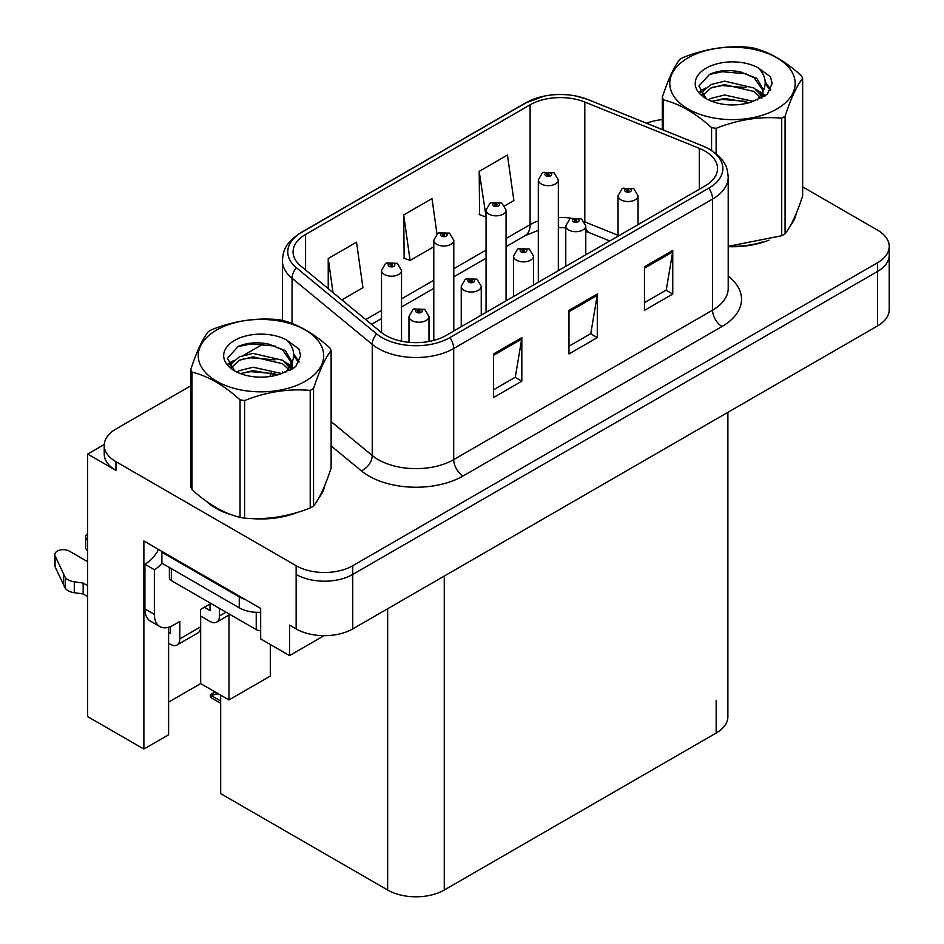 <?xml version="1.0" encoding="UTF-8"?>
<svg xmlns="http://www.w3.org/2000/svg" width="944" height="944" viewBox="0 0 944 944"><rect width="100%" height="100%" fill="white"/><g stroke="black" fill="none" stroke-linecap="round" stroke-linejoin="round"><path stroke-width="1.42" d="M104.253 444.471L87.65 454.064L87.65 716.602L143.877 749.064L143.877 540.995L260.674 608.432L260.674 638.923L289.548 655.596L289.548 625.093L296.145 628.905A40.026 23.104 0 0 0 352.749 628.905L877.483 325.951A40.026 23.104 0 0 0 889.213 309.608L889.213 255.14A40.026 23.104 0 0 1 877.483 271.483A40.026 23.104 0 0 0 889.213 255.14L889.213 246.431A40.026 23.104 0 0 0 877.483 230.088L802.648 186.877M324.052 635.678L289.548 655.596M190.794 385.801L115.959 429.001A40.026 23.104 0 0 0 104.229 445.344A40.026 23.104 0 0 0 115.959 461.687L296.145 565.727A40.026 23.104 0 0 0 352.749 565.727L352.749 574.436L877.483 271.483L352.749 574.436A40.026 23.104 0 0 1 296.145 574.436A40.026 23.104 0 0 0 352.749 574.436L352.749 628.905M87.65 454.064L115.959 470.407A40.026 23.104 0 0 1 104.229 454.064L104.229 445.344M727.883 412.327L727.883 716.708A40.026 23.104 180 0 1 716.166 733.051L444.27 890.027A40.026 23.104 180 0 1 387.654 890.027L220.672 793.621L220.672 695.138M168.598 702.112L200.671 683.598L228.979 699.941L270.303 676.081L270.303 644.481M168.598 627.264L168.598 734.798L143.877 749.064M228.979 699.941L228.979 615.004M200.671 683.598L200.671 616.054M206.158 501.146A64.039 36.969 0 0 0 215.669 508.143A64.039 36.969 0 0 0 232.755 515.2M705.026 151.111A42.692 24.65 180 0 1 717.534 168.539A42.692 24.65 180 0 1 705.026 185.968L446.146 335.427A42.692 24.65 180 0 1 380.987 332.135L300.794 266.019A42.692 24.65 180 0 1 293.077 251.871A42.692 24.65 180 0 1 305.573 234.442L530.115 104.808A42.692 24.65 180 0 1 584.796 102.046L699.327 148.35A42.692 24.65 180 0 1 705.026 151.111M708.802 148.928A48.026 27.73 0 0 0 702.383 145.824L587.864 99.521A48.026 27.73 0 0 0 576.324 96.099A48.026 27.73 0 0 0 544.299 96.099A48.026 27.73 0 0 0 526.351 102.625L301.809 232.271A48.026 27.73 0 0 0 296.428 267.777L376.621 333.905A48.026 27.73 0 0 0 449.922 337.61L708.802 188.151A48.026 27.73 0 0 0 708.802 148.928M493.511 353.953L493.511 397.53L521.82 381.187L521.82 337.61L493.511 353.953M493.511 389.789L515.306 377.211L521.702 339.061A10.679 6.16 -120 0 0 521.82 337.61M515.117 377.317L521.82 381.187M644.457 266.798L644.457 310.375L672.765 294.032L672.765 250.455L644.457 266.798M644.457 302.646L666.263 290.056L672.647 251.906A10.679 6.16 -120 0 0 672.765 250.455M666.063 290.174L672.765 294.032M568.984 310.375L568.984 353.953L597.292 337.61L597.292 294.032L568.984 310.375M568.984 346.224L590.791 333.633L597.174 295.484A10.679 6.16 -120 0 0 597.292 294.032M590.59 333.739L597.292 337.61M728.202 246.667A64.039 36.969 0 0 0 768.982 240.154M790.6 225.297A64.039 36.969 0 0 0 796.193 213.556M250.018 518.433A64.039 36.969 0 0 0 297.454 512.391M319.084 497.535A64.039 36.969 0 0 0 324.665 485.782M352.749 565.727L877.483 262.774A40.026 23.104 0 0 0 889.213 246.431M662.31 119.605A40.026 23.104 0 0 0 646.605 123.239M264.379 343.309L244.059 355.05M504.804 205.792L513.866 200.565L507.471 155.028L479.174 171.371L479.623 214.689M341.858 299.873L362.921 287.708L356.525 242.183L328.229 258.526L328.229 288.628M436.954 233.888L431.998 198.606L403.702 214.949L404.15 258.255M403.702 214.949L410.085 260.473L433.792 246.797M410.085 260.473L403.702 258.09M479.174 171.371L486.054 216.613M485.558 216.896L479.174 214.512M328.229 258.526L332.996 292.569M401.53 341.197L401.53 270.421A10.006 5.782 180 0 1 395.359 275.754A10.006 5.782 180 0 1 384.456 274.503A10.006 5.782 180 0 1 381.518 270.421L385.518 263.47A6.667 4.012 57.8 0 1 389.07 263.671A3.339 1.923 0 0 0 389.164 266.338A3.339 1.923 0 0 0 393.884 266.338A3.339 1.923 0 0 0 393.884 263.612A3.339 1.923 0 0 0 389.27 263.553L390.627 264.403A1.333 0.767 180 0 1 392.043 265.677A1.333 0.767 180 0 1 390.545 264.45L389.07 263.671M390.627 265.535L390.627 264.403M389.27 263.553A6.667 3.682 -117.9 0 0 386.155 263.105A6.667 3.682 -117.9 0 0 385.86 263.293M390.545 265.488L390.545 264.45M216.825 692.778L215.81 692.2M215.126 692.931L215.692 692.271M428.989 341.468L428.989 316.441A10.006 5.782 180 0 1 422.806 321.786A10.006 5.782 180 0 1 411.903 320.523A10.006 5.782 180 0 1 408.976 316.441L412.965 309.502A6.667 4.012 57.8 0 1 416.516 309.691A3.339 1.923 0 0 0 416.623 312.358A3.339 1.923 0 0 0 421.343 312.358A3.339 1.923 0 0 0 421.343 309.632A3.339 1.923 0 0 0 416.729 309.573L418.074 310.423A1.333 0.767 180 0 1 419.49 311.709A1.333 0.767 180 0 1 418.039 311.544L418.003 310.482L416.516 309.691M418.074 311.567L418.074 310.423M416.729 309.573A6.667 3.682 -117.9 0 0 413.614 309.125A6.667 3.682 -117.9 0 0 413.319 309.313M418.039 311.544A1.333 0.767 180 0 1 418.003 310.482M212.376 695.114L211.362 697.876L210.382 696.849L210.382 694.631L212.376 695.114L218.265 693.757M215.09 691.917L210.382 694.631M453.804 331.014L453.804 240.248A10.006 5.782 180 0 1 447.621 245.582A10.006 5.782 180 0 1 436.718 244.331A10.006 5.782 180 0 1 433.792 240.248L437.78 233.298A6.667 4.012 57.8 0 1 441.332 233.498A3.339 1.923 0 0 0 441.438 236.153A3.339 1.923 0 0 0 446.146 236.153A3.339 1.923 0 0 0 446.146 233.439A3.339 1.923 0 0 0 441.544 233.38L442.889 234.23A1.333 0.767 180 0 1 444.305 235.504A1.333 0.767 180 0 1 442.807 234.277L441.332 233.498M442.889 235.363L442.889 234.23M441.544 233.38A6.667 3.682 -117.9 0 0 438.417 232.92A6.667 3.682 -117.9 0 0 438.122 233.121M442.807 235.316L442.807 234.277M506.067 300.841L506.067 210.064A10.006 5.782 180 0 1 499.883 215.409A10.006 5.782 180 0 1 488.98 214.146A10.006 5.782 180 0 1 486.054 210.064L490.042 203.125A6.667 4.012 57.8 0 1 493.606 203.314A3.339 1.923 0 0 0 493.7 205.981A3.339 1.923 0 0 0 498.42 205.981A3.339 1.923 0 0 0 498.42 203.255A3.339 1.923 0 0 0 493.806 203.196L495.163 204.057A1.333 0.767 180 0 1 496.568 205.332A1.333 0.767 180 0 1 495.081 204.105L493.606 203.314M495.163 205.19L495.163 204.057M493.806 203.196A6.667 3.682 -117.9 0 0 490.691 202.748A6.667 3.682 -117.9 0 0 490.396 202.936M495.081 205.143L495.081 204.105M558.329 270.657L558.329 179.891A10.006 5.782 180 0 1 552.157 185.225A10.006 5.782 180 0 1 541.254 183.974A10.006 5.782 180 0 1 538.316 179.891L542.304 172.941A6.667 4.012 57.8 0 1 545.868 173.141A3.339 1.923 0 0 0 545.962 175.808A3.339 1.923 0 0 0 550.682 175.808A3.339 1.923 0 0 0 550.682 173.082A3.339 1.923 0 0 0 546.069 173.023L547.426 173.873A1.333 0.767 180 0 1 548.83 175.159A1.333 0.767 180 0 1 547.378 174.994L547.426 173.873M546.069 173.023A6.667 3.682 -117.9 0 0 542.953 172.575A6.667 3.682 -117.9 0 0 542.658 172.764M547.343 174.97L547.343 173.92L545.868 173.141M547.378 174.994A1.333 0.767 180 0 1 547.343 173.92M481.251 315.166L481.251 286.268A10.006 5.782 180 0 1 475.08 291.602A10.006 5.782 180 0 1 464.177 290.351A10.006 5.782 180 0 1 461.238 286.268L465.227 279.318A6.667 4.012 57.8 0 1 468.79 279.518A3.339 1.923 0 0 0 468.885 282.185A3.339 1.923 0 0 0 473.605 282.185A3.339 1.923 0 0 0 473.605 279.459A3.339 1.923 0 0 0 468.991 279.4L470.348 280.25A1.333 0.767 180 0 1 471.752 281.536A1.333 0.767 180 0 1 470.265 280.297L468.79 279.518M470.348 281.395L470.348 280.25M468.991 279.4A6.667 3.682 -117.9 0 0 465.876 278.952A6.667 3.682 -117.9 0 0 465.581 279.141M470.265 281.336L470.265 280.297M533.525 284.982L533.525 256.095A10.006 5.782 180 0 1 527.342 261.429A10.006 5.782 180 0 1 516.439 260.178A10.006 5.782 180 0 1 513.501 256.095L517.501 249.145A6.667 4.012 57.8 0 1 521.053 249.346A3.339 1.923 0 0 0 521.159 252.013A3.339 1.923 0 0 0 525.867 252.013A3.339 1.923 0 0 0 525.867 249.287A3.339 1.923 0 0 0 521.265 249.228L522.61 250.077A1.333 0.767 180 0 1 524.026 251.352A1.333 0.767 180 0 1 522.528 250.125L521.053 249.346M522.61 251.21L522.61 250.077M521.265 249.228A6.667 3.682 -117.9 0 0 518.138 248.779A6.667 3.682 -117.9 0 0 517.843 248.968M522.528 251.163L522.528 250.125M585.787 254.809L585.787 225.923A10.006 5.782 180 0 1 579.604 231.256A10.006 5.782 180 0 1 568.701 230.006A10.006 5.782 180 0 1 565.775 225.923L569.763 218.973A6.667 4.012 57.8 0 1 573.315 219.173A3.339 1.923 0 0 0 573.421 221.828A3.339 1.923 0 0 0 578.141 221.828A3.339 1.923 0 0 0 578.141 219.114A3.339 1.923 0 0 0 573.527 219.055L574.872 219.905A1.333 0.767 180 0 1 576.288 221.179A1.333 0.767 180 0 1 574.79 219.952L573.315 219.173M574.872 221.038L574.872 219.905M573.527 219.055A6.667 3.682 -117.9 0 0 570.4 218.595A6.667 3.682 -117.9 0 0 570.117 218.796M574.79 220.99L574.79 219.952M638.05 224.637L638.05 195.738A10.006 5.782 180 0 1 631.878 201.084A10.006 5.782 180 0 1 620.963 199.821A10.006 5.782 180 0 1 618.037 195.738L622.025 188.8A6.667 4.012 57.8 0 1 625.589 188.989A3.339 1.923 0 0 0 625.683 191.656A3.339 1.923 0 0 0 630.403 191.656A3.339 1.923 0 0 0 630.403 188.93A3.339 1.923 0 0 0 625.789 188.871L627.146 189.732A1.333 0.767 180 0 1 628.551 191.007A1.333 0.767 180 0 1 627.064 189.779L625.589 188.989M627.146 190.865L627.146 189.732M625.789 188.871A6.667 3.682 -117.9 0 0 622.674 188.422A6.667 3.682 -117.9 0 0 622.379 188.611M627.064 190.818L627.064 189.779M226.053 612.184L219.445 615.995A13.346 7.705 60 0 1 216.683 622.108A13.346 7.705 60 0 1 210.016 621.447L200.576 615.995M219.445 615.995L219.445 608.373M204.352 607.287L210.016 610.556L210.016 604.018M210.96 603.476L200.576 609.458L200.576 626.887L179.82 638.876L179.82 621.447L173.224 625.258A26.68 15.411 -60 0 1 159.878 626.58A26.68 15.411 -60 0 1 154.356 614.367L154.356 569.704L144.916 564.252A26.68 15.411 120 0 0 158.627 549.514M245.298 599.546A26.68 15.411 180 0 1 239.257 596.938L161.896 552.264A26.68 15.411 0 0 0 162.698 551.862M161.896 552.264L161.896 563.167L239.257 607.83A26.68 15.411 0 0 0 260.674 612.267M159.878 626.58L150.438 621.14A26.68 15.411 -60 0 1 144.916 608.915L144.916 564.252M162.108 563.285A26.68 15.411 -60 0 1 154.356 569.704M168.598 632.397L170.392 633.424L170.392 626.651M87.65 596.549L83.166 593.965L83.166 583.073L87.65 585.658M179.82 638.876A13.346 7.705 60 0 1 177.059 644.988A13.346 7.705 60 0 1 170.392 644.327L168.598 643.289M87.65 561.692L69.337 551.119A8.52 4.921 180 0 0 60.05 550.057A8.52 4.921 180 0 0 54.787 554.6A8.52 4.921 180 0 0 55.082 555.874L65.195 577.35A13.346 7.705 0 0 0 74.281 581.811L83.166 583.073M83.166 593.965L74.281 592.702L74.281 581.811M65.195 577.35L65.195 588.242L55.082 566.766A8.52 4.921 0 0 1 54.787 565.491L54.787 554.6M65.195 588.242A13.346 7.705 0 0 0 74.281 592.702M177.059 644.988L197.815 632.999A13.346 7.705 -120 0 0 200.576 626.887M63.401 573.799L63.401 584.69M87.65 539.874A8.52 4.921 180 0 1 85.703 536.747A8.52 4.921 180 0 1 87.65 533.62M85.703 536.747L85.703 547.638A8.52 4.921 0 0 0 87.65 550.765M793.975 218.619A63.378 36.592 180 0 1 793.29 220.07M762.622 241.959A63.378 36.592 180 0 1 730.314 246.337M322.447 490.856A63.378 36.592 180 0 1 321.774 492.308M291.094 514.197A63.378 36.592 180 0 1 258.786 518.575M224.873 512.085A63.378 36.592 180 0 1 216.141 507.872A63.378 36.592 180 0 1 210.394 504.061M169.377 567.486L169.377 577.87A6.667 3.847 0 0 0 171.336 580.595L256.237 629.613A6.667 3.847 0 0 0 260.674 630.734M688.141 57.808A62.705 36.202 -0 0 0 688.141 109.008A62.705 36.202 -0 0 0 776.818 109.008A62.705 36.202 -0 0 0 776.818 57.808A62.705 36.202 -0 0 0 688.141 57.808M728.202 246.349L781.726 235.729A72.051 41.595 -0 0 0 783.426 234.785A72.051 41.595 -0 0 0 785.066 233.805C790.907 226.501 796.76 213.875 802.648 195.927L802.648 78.364A72.051 41.595 -0 0 0 801.421 75.732C785.373 61.183 769.372 51.944 753.395 48.002A72.051 41.595 -0 0 0 748.84 47.294C726.88 45.418 705.015 48.805 683.232 57.442A72.051 41.595 -0 0 0 681.533 58.398A72.051 41.595 -0 0 0 679.892 59.378C674.016 66.776 668.151 79.402 662.31 97.256A72.051 41.595 -0 0 0 663.538 99.887L663.538 130.083M711.564 150.415L711.564 127.605C695.516 113.068 679.503 103.828 663.538 99.887M711.564 127.605A72.051 41.595 -0 0 0 716.13 128.313L716.13 153.719M781.726 235.729L781.726 118.165C759.955 116.265 738.078 119.64 716.13 128.313M781.726 118.165A72.051 41.595 -0 0 0 783.426 117.221A72.051 41.595 -0 0 0 785.066 116.242L785.066 233.805M753.229 101.338L724.591 95.002L710.915 98.4L708.33 99.804M749.241 102.625L724.591 98.459L711.988 101.386M762.197 97.751L761.914 97.02M761.065 95.273L754.044 88.028L724.591 81.16L710.915 84.571L703.02 91.308L701.994 94.978M759.944 96.996L754.044 91.485L724.591 84.618L710.915 88.028L702.607 95.651M757.265 99.993L761.95 93.491L762.976 88.937L756.84 78.352L740.108 71.886C728.697 69.561 718.549 70.363 709.652 74.305L698.914 86.01L706.124 98.554M761.371 98.188L762.976 91.686M762.894 90.305L754.044 77.644L740.91 72.039M706.124 68.18A37.276 21.523 -0 0 0 706.124 98.624A37.276 21.523 -0 0 0 752.722 101.48L767.26 94.424L772.157 83.402L770.481 76.83L758.268 67.862A37.276 21.523 -0 0 0 706.124 68.18M758.268 67.862C766.032 75.756 767.26 84.299 761.95 93.491M662.31 129.588L662.31 97.256M802.648 78.364C796.807 85.668 790.954 98.282 785.066 116.242M746.503 101.48L722.219 99.391L712.555 101.15M764.251 96.559L762.54 95.191M761.513 94.447L759.778 93.314M746.503 87.639L722.219 85.562L712.555 87.32M703.209 90.966L700.365 92.724M770.316 90.305L765.195 83.579M746.598 73.833L722.219 71.72L709.215 74.505M772.145 83.745L770.481 76.83M765.36 95.84L762.846 93.704M762.103 93.137L756.132 89.562M705.557 88.063L699.716 91.462M770.729 89.479L765.183 81.845M216.613 330.034A62.705 36.202 -0 0 0 216.613 381.234A62.705 36.202 -0 0 0 305.301 381.234A62.705 36.202 -0 0 0 305.301 330.034A62.705 36.202 -0 0 0 216.613 330.034M210.016 330.624A72.051 41.595 -0 0 0 208.364 331.604C202.488 339.014 196.623 351.64 190.794 369.482A72.051 41.595 -0 0 0 192.01 372.113L192.01 489.676C207.987 504.179 223.988 513.418 240.036 517.406A72.051 41.595 -0 0 0 244.602 518.114C266.373 520.014 288.25 516.628 310.21 507.966A72.051 41.595 -0 0 0 311.898 507.011A72.051 41.595 -0 0 0 313.55 506.031C319.379 498.739 325.243 486.113 331.12 468.153L331.12 350.59A72.051 41.595 -0 0 0 329.904 347.958C313.856 333.421 297.844 324.181 281.878 320.24A72.051 41.595 -0 0 0 277.312 319.532C255.352 317.656 233.487 321.031 211.704 329.68A72.051 41.595 -0 0 0 210.016 330.624M240.036 517.406L240.036 399.843C223.988 385.305 207.987 376.054 192.01 372.113M240.036 399.843A72.051 41.595 -0 0 0 244.602 400.551L244.602 518.114M310.21 507.966L310.21 390.403C288.427 388.491 266.562 391.878 244.602 400.551M310.21 390.403A72.051 41.595 -0 0 0 311.898 389.447A72.051 41.595 -0 0 0 313.55 388.468L313.55 506.031M190.794 369.482L190.794 487.045A72.051 41.595 -0 0 0 192.01 489.676M281.713 373.564L253.063 367.228L239.387 370.638L236.814 372.03M277.713 374.862L253.063 370.685L240.46 373.612M290.681 369.977L290.398 369.246M289.548 367.511L282.527 360.254L253.063 353.398L239.387 356.797L231.492 363.546L230.466 367.204M288.427 369.234L282.527 363.711L253.063 356.856L239.387 360.254L231.091 367.877M285.737 372.219L290.422 365.741L291.46 361.174L285.324 350.578L268.58 344.123C257.169 341.799 247.021 342.601 238.136 346.531L227.398 358.248L234.608 370.78M289.843 370.414L291.46 363.912M291.366 362.531L282.527 349.882L269.382 344.277M234.596 340.418A37.276 21.523 -0 0 0 234.596 370.85A37.276 21.523 -0 0 0 281.194 373.706L295.732 366.661L300.629 355.64L298.953 349.056L286.74 340.088A37.276 21.523 -0 0 0 234.596 340.418M286.74 340.088C294.504 347.982 295.732 356.525 290.422 365.717M331.12 350.59C325.291 357.894 319.426 370.52 313.55 388.468M274.975 373.706L250.691 371.629L241.027 373.387M292.723 368.797L291.023 367.428M289.985 366.685L288.25 365.552M274.975 359.876L250.691 357.788L241.027 359.546M231.681 363.204L228.837 364.962M298.788 362.543L293.667 355.817M275.082 346.059L250.691 343.958L237.687 346.743M300.629 355.971L298.953 349.056M293.832 368.077L291.33 365.93M290.575 365.375L284.604 361.8M234.041 360.301L228.188 363.688M299.201 361.717L293.667 354.083M877.483 325.951L877.483 262.774M296.145 628.905L296.145 565.727M444.27 890.027L444.27 576.076M716.166 733.051L716.166 700.377M387.654 890.027L387.654 608.75M728.202 276.155A66.705 38.515 180 0 1 722.007 326.494L463.138 475.953A13.346 7.705 60 0 1 453.698 459.622L712.578 310.151A53.371 30.81 0 0 0 728.202 288.368L728.202 177.248A53.371 30.81 180 0 1 712.578 199.042A13.346 7.705 -120 0 0 708.802 188.151M463.138 475.953A66.705 38.515 180 0 1 368.785 475.953A66.705 38.515 180 0 1 361.316 470.82L331.12 445.922M376.621 333.905A13.346 8.921 129.5 0 0 372.243 344.383L372.243 455.504A53.371 30.81 0 0 0 378.225 459.622A53.371 30.81 0 0 0 453.698 459.622L453.698 348.501A53.371 30.81 180 0 1 372.243 344.383L292.05 278.268A53.371 30.81 180 0 1 282.398 260.591L282.398 320.37M728.202 177.248C727.328 168.079 726.561 160.527 709.817 149.353L702.796 145.954A13.346 6.254 112 0 0 702.383 145.824M544.299 96.099L525.336 103.061A13.346 7.705 60 0 1 526.351 102.625M301.809 232.271A13.346 7.705 -120 0 0 300.794 232.696C284.427 243.493 283.2 251.328 282.398 260.591M296.428 267.777A13.346 8.921 129.5 0 0 292.05 278.268L292.05 323.485M576.324 96.099L588.265 99.651A13.346 6.254 112 0 0 587.864 99.521M449.922 337.61A13.346 7.705 60 0 1 453.698 348.501L712.578 199.042L712.578 310.151A13.346 7.705 60 0 0 722.007 326.494M269.89 376.526A66.705 38.515 180 0 1 271.258 372.786M115.959 461.687L115.959 470.407M292.05 362.673L292.05 369.21M282.398 371.712A53.371 30.81 0 0 0 282.48 373.34M331.12 421.602L372.243 455.504A13.346 8.921 -50.5 0 1 361.316 470.82M305.573 234.442L305.573 269.96M699.327 148.35L699.327 189.26M584.796 102.046L584.796 221.875A42.692 24.65 0 0 0 584.619 221.805M618.037 235.316L584.796 221.875A24.013 11.245 -68 0 0 584.796 222.111M571.179 218.229A42.692 24.65 0 0 0 558.329 217.45M538.316 220.943A42.692 24.65 0 0 0 530.115 224.637L506.067 238.525M530.115 104.808L530.115 224.637A24.013 13.865 60 0 1 525.147 235.634L506.067 246.655M486.054 250.077L453.804 268.698M433.792 280.262L401.53 298.882M381.518 310.434L365.729 319.556M609.789 240.956L589.575 232.79A24.013 11.245 -68 0 1 585.787 228.354M568.984 311.756L597.174 295.484M644.457 268.179L672.647 251.906M493.511 355.333L521.702 339.061M220.672 700.991L212.376 696.2M239.257 596.938L239.257 607.83M154.356 614.367L144.916 608.915M55.082 555.874L55.082 566.766M256.237 629.613L256.237 612.302M171.336 580.595L171.336 568.607M525.336 103.061L300.794 232.696M702.796 145.954L588.265 99.651M589.575 232.79L585.787 231.41M565.775 227.74L558.329 227.587M538.316 230.36L525.147 235.634M486.054 258.208L453.804 276.828M433.792 288.38L401.53 307.001M381.518 318.553L371.523 324.335M401.53 270.421L397.223 263.282L386.155 263.105M381.518 332.571L381.518 270.421M428.989 316.441L424.67 309.302L413.614 309.125M408.976 342.318L408.976 316.441M220.672 703.256L211.362 697.876M453.804 240.248L449.486 233.109L438.417 232.92M433.792 340.395L433.792 240.248M506.067 210.064L501.748 202.925L490.691 202.748M486.054 312.393L486.054 210.064M558.329 179.891L554.022 172.752L542.953 172.575M538.316 282.221L538.316 179.891M481.251 286.268L476.944 279.129L465.876 278.952M461.238 326.718L461.238 286.268M533.525 256.095L529.206 248.956L518.138 248.779M513.501 296.546L513.501 256.095M585.787 225.923L581.469 218.784L570.4 218.595M565.775 266.361L565.775 225.923M638.05 195.738L633.743 188.599L622.674 188.422M618.037 236.189L618.037 195.738M216.683 622.108L229.958 614.438M795.851 214.347L795.851 215.09M324.335 486.573L324.335 487.328"/></g></svg>
